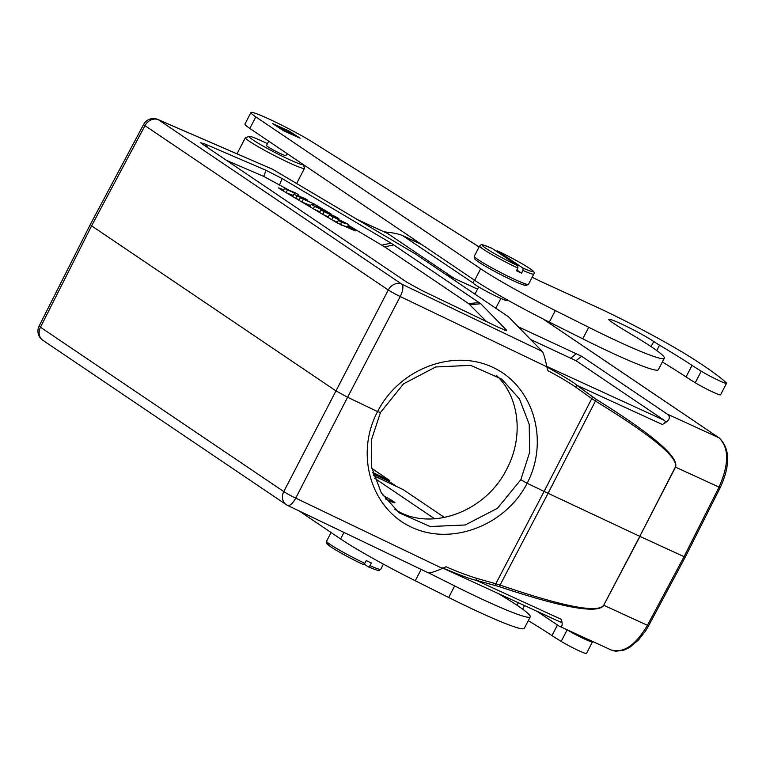 <?xml version="1.0" encoding="UTF-8"?>
<svg xmlns="http://www.w3.org/2000/svg" width="766" height="766" viewBox="0 0 766 766"><rect width="100%" height="100%" fill="white"/><g stroke="black" fill="none" stroke-linecap="round" stroke-linejoin="round"><path stroke-width="1.15" d="M717.187 375.311L716.153 374.536A218.636 16.364 -152.6 0 0 715.09 373.751A218.894 16.383 -152.6 0 0 713.989 372.937A216.328 16.191 -152.6 0 0 712.859 372.113A214.49 16.057 -152.6 0 0 711.691 371.28A213.523 15.981 -152.6 0 0 710.484 370.418A212.297 15.895 -152.6 0 0 709.249 369.557A210.899 15.789 -152.6 0 0 707.976 368.666A209.511 15.684 -152.6 0 0 706.673 367.776A208.266 15.588 -152.6 0 0 705.342 366.857A206.964 15.492 27.4 0 0 703.983 365.937A205.748 15.406 27.4 0 0 702.585 364.999A204.398 15.301 -152.6 0 0 701.158 364.041A203.114 15.205 -152.6 0 0 699.703 363.084A201.965 15.119 -152.6 0 0 698.219 362.107A201.152 15.061 -152.6 0 0 696.706 361.121A199.428 14.927 -152.6 0 0 695.164 360.116L692.004 358.086A179.732 13.453 -152.6 0 0 686.69 354.802A70.194 5.257 -152.6 0 0 682.449 352.216A78.008 5.841 -152.6 0 0 679.423 350.407A195.809 14.659 -152.6 0 0 676.838 348.903A91.336 6.837 -152.6 0 0 673.908 347.199A76.006 5.688 -152.6 0 0 670.719 345.37A86.376 6.463 -152.6 0 0 667.473 343.522A92.217 6.904 -152.6 0 0 664.151 341.655A87.133 6.521 -152.6 0 0 660.732 339.75L657.209 337.816A85.964 6.434 -152.6 0 0 653.647 335.862A86.108 6.444 -152.6 0 0 650.018 333.899A85.323 6.387 -152.6 0 0 646.341 331.927A84.748 6.348 -152.6 0 0 642.636 329.955A84.519 6.329 -152.6 0 0 638.921 328.001A84.107 6.3 -152.6 0 0 635.196 326.057A83.82 6.272 -152.6 0 0 631.481 324.142A83.341 6.243 -152.6 0 0 627.804 322.256A83.149 6.224 -152.6 0 0 624.156 320.408A82.747 6.195 -152.6 0 0 620.565 318.599A82.747 6.195 -152.6 0 0 617.032 316.846A82.211 6.157 -152.6 0 0 613.566 315.142L610.196 313.495A82 6.138 -152.6 0 0 606.911 311.906A83.618 6.262 -152.6 0 0 603.732 310.383A81.263 6.08 -152.6 0 0 600.659 308.937A76.523 5.726 -152.6 0 0 596.532 307.013L544.856 283.324A44.418 3.323 27.4 0 1 532.15 277.244M717.196 375.321A222.724 16.67 -152.6 0 1 718.192 376.077A238.245 17.838 -152.6 0 1 719.15 376.815A221.01 16.546 -152.6 0 1 721.371 378.586A237.412 17.771 -152.6 0 1 721.821 378.95A613.317 45.912 -152.6 0 1 722.558 379.553A197.963 14.822 -152.6 0 1 724.665 381.382A481.546 36.05 -152.6 0 1 726.13 382.694A16.641 1.245 -152.6 0 1 726.532 383.278A16.641 1.245 -152.6 0 1 717.11 379.687A16.641 1.245 -152.6 0 1 701.244 371.194A83.226 6.233 -152.6 0 1 692.043 365.382A194.21 14.535 27.4 0 0 659.536 345.169A27.748 2.078 -152.6 0 1 653.733 341.512A26.915 2.011 27.4 0 0 627.297 326.756A26.915 2.011 27.4 0 0 608.759 319.345A26.915 2.011 27.4 0 0 611.632 321.988A83.226 6.233 27.4 0 0 630.744 333.976A99.877 7.478 -152.6 0 1 664.323 358.191A99.877 7.478 -152.6 0 1 588.738 327.283L555.321 310.556A83.226 6.233 -152.6 0 1 480.665 268.761L255.825 116.892A39.937 2.987 -152.6 0 1 250.932 112.535A39.937 2.987 -152.6 0 1 275.023 121.871A39.937 2.987 -152.6 0 1 313.734 142.84L479.114 246.93M662.351 362.002A194.21 14.535 -152.6 0 1 686.058 376.929A83.226 6.233 27.4 0 0 695.26 382.741A16.641 1.245 27.4 0 0 711.126 391.235A16.641 1.245 27.4 0 0 720.547 394.825L726.532 383.278M555.321 310.556L549.337 322.103L582.754 338.821A99.877 7.478 27.4 0 0 658.339 369.729L664.323 358.191M549.337 322.103A83.226 6.233 -152.6 0 1 474.681 280.308L480.665 268.761M250.932 112.535L244.948 124.082A39.937 2.987 27.4 0 0 249.84 128.439L474.681 280.308M492.059 248.375L517.864 265.764L517.854 268.081L516.456 270.781A30.516 2.288 -152.6 0 0 521.55 273.117L522.958 270.417L522.967 268.1L497.345 250.798L496.167 251.114M516.878 269.967L521.55 273.117M288.792 130.852L272.658 123.613L283.985 130.976L300.119 138.206L288.792 130.852L288.533 131.359M530.608 339.472L576.042 360.719L581.605 356.257L518.209 326.766M546.828 366.435L664.256 420.304L576.042 360.719M664.256 420.304C665.941 421.511 665.309 422.918 662.37 424.517C669.723 420.505 671.284 416.991 667.071 413.985L581.605 356.257M383.038 495.564A12.486 0.938 -152.6 0 1 394.94 502.774A12.486 0.938 -152.6 0 1 385.375 498.858M385.442 498.944L394.94 502.774M444.615 517.586L403.146 489.579L373.674 475.686M396.654 486.515L389.118 481.431L373.166 473.905M372.793 472.517L389.626 480.445L371.893 468.466M389.118 481.431L389.626 480.445M394.854 509.266C429.64 532.447 485.491 512.358 506.805 468.993C523.954 436.744 519.396 396.616 496.167 375.177M442.959 568.161L560.463 622.069L561.612 621.81L561.363 619.378C562.933 625.2 562.177 627.44 559.103 626.1L536.937 611.278M442.384 567.845C460.309 575.323 471.492 579.45 475.954 580.216L499.068 586.574C562.828 607.85 597.767 614.102 603.895 605.332L647.423 625.305C635.579 645.231 623.505 653.465 611.201 649.999L559.103 626.1M90.225 224.658L39.114 326.057A11.097 0.814 26.8 0 0 40.483 327.235A11.097 9.307 124 0 0 42.81 340.248A11.097 11.097 0 0 1 39.066 326.153M591.821 641.113A481.546 36.05 -152.6 0 1 592.07 641.333A16.641 1.245 -152.6 0 1 592.463 641.918A16.641 1.245 -152.6 0 1 583.05 638.327A16.641 1.245 -152.6 0 1 567.175 629.834A83.226 6.233 -152.6 0 1 566.955 629.7M528.281 620.642A194.21 14.535 -152.6 0 1 551.989 635.569A83.226 6.233 27.4 0 0 561.191 641.381A16.641 1.245 27.4 0 0 577.066 649.874A16.641 1.245 27.4 0 0 586.488 653.465L592.463 641.918M421.137 569.425L415.268 580.743L448.685 597.47A99.877 7.478 27.4 0 0 524.279 628.379L530.264 616.831A99.877 7.478 -152.6 0 1 454.669 585.923L428.462 572.805M498.072 593.449A99.877 7.478 -152.6 0 1 530.264 616.831M415.258 580.733A83.226 6.233 -152.6 0 1 340.611 538.948L343.982 532.447M299.286 511.027L340.611 538.948M369.921 565.662L368.235 566.83C383.785 572.93 377.14 570.23 380.769 569.282A30.516 2.288 27.4 0 1 369.921 565.662L371.319 562.953A30.516 2.288 27.4 0 1 366.225 560.616L364.817 563.326L363.122 564.485C350.627 558.491 340.19 552.841 331.802 547.537C323.242 541.169 327.436 544.176 326.584 541.198A30.516 2.288 27.4 0 0 364.817 563.326M368.14 566.783L364.223 564.13M499.068 586.574A2.777 1.264 109 0 0 500.054 585.071L548.073 493.285L544.109 491.408L495.803 583.759L500.054 585.071C563.364 606.662 597.911 613.394 603.704 605.245L639.811 536.344L548.073 493.285L595.45 401.039A2.777 1.302 -58.7 0 0 596.159 399.268C652.661 434.533 679.116 457.158 675.526 467.136L675.344 467.049C678.609 457.704 651.981 435.701 595.45 401.039L591.783 398.579A2.777 1.082 -53.2 0 0 592.692 396.855L576.98 385.346C573.667 382.339 563.537 376.173 546.589 366.818M675.344 467.049L639.811 536.344L675.526 467.136L719.054 487.109C729.184 464.052 729.146 447.612 718.948 437.779A2.777 2.327 -56 0 1 719.255 437.951M494.97 585.387A2.777 1.015 104.5 0 0 495.803 583.759L477.007 578.445L475.954 580.197L561.363 619.378M442.422 568.42C435.002 571.733 430.176 573.15 427.935 572.671L287.528 505.397A11.097 4.28 115.6 0 0 295.733 498.13L442.422 568.42L446.013 566.744A345.897 317.852 -51.2 0 0 476.998 578.464M287.231 505.215A11.097 9.307 -56 0 1 286.111 504.583A11.097 9.307 -56 0 1 283.784 491.58A11.097 0.948 27.2 0 0 295.733 498.13L347.592 397.248L377.571 411.61C355.041 453.951 370.648 508.011 410.844 526.884C450.714 546.378 505.263 525.936 527.152 483.279L544.109 491.408L591.783 398.579L576.061 387.357L576.97 385.327L662.37 424.517M335.642 390.689L347.592 397.248L400.225 296.547A11.097 0.709 -152.4 0 1 388.276 289.998L283.784 491.58L40.483 327.235L91.594 225.846L335.642 390.689M272.562 169.257L415.536 254.015L508.48 316.798L542.328 351.479L401.815 284.157L158.514 119.812L272.562 169.257L157.844 119.458A11.097 7.516 113.4 0 1 158.514 119.812A11.097 9.307 124 0 0 144.975 125.653A11.097 0.843 -152 0 1 143.635 124.418L90.254 224.61L91.594 225.846L144.975 125.653L388.276 289.998A11.097 9.307 -56 0 1 401.815 284.157A11.097 4.28 115.6 0 1 400.225 296.547L546.905 366.837L547.68 370.6A345.897 318.302 -53.7 0 1 576.07 387.337M685.283 557.073L720.27 487.53L719.054 487.109L684.067 556.652L685.283 557.083L648.63 625.736L647.423 625.305L684.067 556.652L640.003 536.43L603.704 605.245M596.159 399.268L592.692 396.855M380.463 412.491L371.472 439.77L371.74 467.624L381.334 492.892L399.057 512.789L430.138 526.529L465.192 524.978L497.44 508.289L520.813 479.746L529.632 452.342L529.22 424.364L519.511 399.019L501.73 379.084L470.659 365.344L435.701 366.971L403.625 383.785L380.463 412.491L377.571 411.61C399.201 368.752 453.52 348.128 493.39 367.632C533.596 386.495 549.423 440.737 527.152 483.279L520.813 479.746M542.328 351.479C543.592 353.413 545.124 358.536 546.905 366.837M283.717 189.824L278.527 187.9L280.318 189.202L337.404 223.04L355.309 230.93L347.927 225.951M347.687 226.449L355.06 230.834M279.638 188.79L283.439 190.303M333.746 217.199L348.635 224.419L341.521 222.303L338.39 220.436L343.628 222.063L329.294 215.045L334.273 216.491L320.897 210.076L335.565 216.673L338.869 218.626L333.746 217.199M338.524 219.363L338.869 218.626M319.499 212.431L320.897 210.076M322.716 214.336L323.98 211.895M322.955 214.48L328.26 216.845M327.934 217.429L329.294 215.045M331.735 219.679L332.999 217.247M331.984 219.832L337.346 222.255M337.021 222.82L338.39 220.436M340.343 224.658L341.521 222.303M341.004 225.003L347.467 226.928L348.635 224.419M317.076 207.126L317.306 206.657L315.324 206.313L321.835 209.348L317.306 206.657M314.567 206.322L311.274 204.369L315.851 204.982L331.544 214.289L314.567 206.322L313.304 208.754M309.914 206.753L311.274 204.369M331.333 214.767L331.544 214.289M313.581 208.917L319.834 211.856M300.148 197.772L314.079 203.928L300.148 197.772L298.769 200.137M301.967 202.032L303.221 199.591M313.725 204.694L314.079 203.928M302.149 202.138L310.613 205.527M297.687 195.617L304.954 198.518L307.798 200.204L296.93 195.866L293.924 194.085L294.776 193.147L284.492 188.493L295.35 192.831L298.462 194.679L297.687 195.617M297.964 195.732L298.462 194.679M283.114 190.858L284.492 188.493M286.082 192.62L287.336 190.179M286.264 192.726L293.139 195.474M292.574 196.469L293.924 194.085M295.686 198.317L296.93 195.866M307.549 200.73L307.798 200.204M295.858 198.413L299.037 199.687M348.252 225.233L384.676 246.911L468.581 303.595L486.496 321.557M226.449 160.343L263.715 176.4L289.95 190.677M298.079 195.493L299.554 196.364M279.705 184.606L282.06 178.526L391.024 243.119L381.889 245.168M282.06 178.526L266.061 170.32L263.715 176.4M208.189 148.001L205.077 144.046L266.061 170.32M205.077 144.046L200.702 142.754L202.626 144.247L407.148 282.395L421.894 290.496L498.561 327.369L506.594 330.701L506.546 330.156L504.526 330.06M470.085 304.744L480.751 303.729L506.546 330.156M480.751 303.729L391.024 243.119M446.243 274.755L477.563 289.117M357.32 219.507L387.749 233.534L357.856 219.823M454.114 278.364L387.749 233.534M473.082 282.951L402.772 235.698L421.07 244.095M384.302 231.878C392.671 232.644 398.827 233.917 402.772 235.698M494.826 307.568A12.486 0.938 27.4 0 0 496.023 307.75L500.859 298.424M474.413 280.126L473.053 282.75A19.418 1.455 27.4 0 0 475.427 284.866A19.418 1.455 27.4 0 0 494.51 295.446A19.418 1.455 27.4 0 0 507.532 300.626L507.772 300.157M280.538 128.305A8.187 0.613 -152.6 0 1 279.159 127.118A8.187 0.613 -152.6 0 1 286.666 130.364A8.187 0.613 -152.6 0 1 293.656 134.624A8.187 0.613 -152.6 0 1 288.782 132.796A8.187 0.613 -152.6 0 1 280.538 128.305M268.722 141.183L266.472 145.521A10.963 0.823 27.4 0 0 275.827 151.285A10.963 0.823 27.4 0 0 285.929 155.603L287.001 153.535M303.317 164.556A30.516 2.288 -152.6 0 1 289.979 159.864A30.516 2.288 -152.6 0 1 261.436 145.119A30.516 2.288 -152.6 0 1 249.266 136.405A30.516 2.288 -152.6 0 1 267.458 143.625M286.915 153.707A30.516 2.288 -152.6 0 1 288.954 154.856M303.355 164.575L304.485 168.127A33.292 2.49 -152.6 0 1 304.485 168.338A33.292 2.49 -152.6 0 1 289.96 163.168A33.292 2.49 -152.6 0 1 259.76 147.618A33.292 2.49 -152.6 0 1 245.369 137.698A33.292 2.49 -152.6 0 1 245.541 137.574L249.266 136.405M695.26 382.741L701.244 371.194M686.058 376.929L692.043 365.382M659.536 345.169L656.749 350.541M651.09 346.615L653.733 341.512M582.754 338.821L588.738 327.283M255.825 116.892L249.84 128.439M517.864 265.764A28.572 2.135 -152.6 0 1 485.74 248.251A28.572 2.135 -152.6 0 1 492.251 248.462M517.854 268.081A30.516 2.288 -152.6 0 1 479.621 245.963L474.269 256.275A30.516 2.288 27.4 0 0 500.313 272.351A30.516 2.288 27.4 0 0 528.463 284.368L533.806 274.046A30.516 2.288 -152.6 0 1 522.958 270.417M497.345 250.798A28.572 2.135 -152.6 0 1 529.478 268.32A28.572 2.135 -152.6 0 1 522.967 268.1M478.606 262.001A28.572 2.135 27.4 0 0 511.276 279.772A28.572 2.135 27.4 0 0 524.365 283.516M576.539 353.519L570.976 357.99M434.82 518.908L374.45 478.128M567.175 629.834L561.191 641.381M557.409 625.104L551.989 635.569M522.68 609.19L524.547 605.59M518.333 602.737L517.021 605.255M448.685 597.47L454.669 585.923M329.639 544.061A28.572 2.135 27.4 0 0 334.771 549.385A28.572 2.135 27.4 0 0 363.046 564.446M667.071 413.985L718.948 437.779L542.835 318.819M354.39 230.422L354.639 229.924M479.248 302.57L468.581 303.595M384.676 246.911L393.81 244.861M421.903 244.66L404.735 236.78M492.155 248.414C476.605 242.315 483.25 245.015 479.621 245.963M533.806 274.046C534.773 272.868 533.921 271.365 531.259 269.536C523.58 264.251 512.253 257.998 497.278 250.76M474.269 256.275L474.757 258.985L476.768 260.737C483.796 265.476 492.04 270.216 501.481 274.965C514.436 281.515 522.594 285.038 525.955 285.526L528.463 284.368M331.084 532.514L326.584 541.198M383.431 564.149L380.769 569.282M648.63 625.736L645.623 630.849L638.653 639.84L629.585 647.442L623.993 650.123L615.921 651.224L612.608 650.545M287.528 505.397A11.097 11.097 0 0 1 286.111 504.583L42.81 340.248M720.27 487.53C730.467 465.096 730.113 448.56 719.226 437.941L543.027 318.915M157.844 119.458A11.097 11.097 0 0 0 143.682 124.322M474.958 294.144L478.693 286.934M279.159 127.118L278.403 127.347M293.656 134.624L293.914 135.429M245.369 137.698L237.029 153.794M304.485 168.338L296.614 183.524"/></g></svg>

